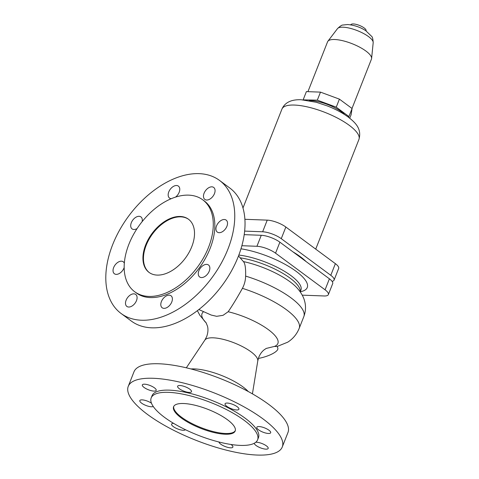 <?xml version="1.0" encoding="UTF-8"?>
<svg xmlns="http://www.w3.org/2000/svg" width="479" height="479" viewBox="0 0 479 479"><rect width="100%" height="100%" fill="white"/><g stroke="black" fill="none" stroke-linecap="round" stroke-linejoin="round"><path stroke-width="0.72" d="M243.404 261.576C245.092 263.294 245.835 268.132 245.631 276.102C245.505 280.472 244.434 284.55 242.416 288.34C237.177 297.764 232.423 305.56 228.16 311.733L223.052 315.326L216.658 316.314L211.257 315.074L198.851 309.536M302.237 295.148L324.091 295.968A14.071 4.317 -158.5 0 0 328.36 294.603A14.071 4.317 -158.5 0 0 325.073 289.813L275.551 253.175A14.071 4.317 -158.5 0 0 256.93 246.284L241.877 245.721M183.637 403.516A33.105 10.155 -158.5 0 0 173.59 406.737A33.105 10.155 -158.5 0 0 190.085 423.454A33.105 10.155 -158.5 0 0 225.142 434.219A33.105 10.155 -158.5 0 0 235.189 430.998A33.105 10.155 -158.5 0 0 218.693 414.287A33.105 10.155 -158.5 0 0 183.637 403.516M173.757 406.378A33.105 10.155 -158.5 0 0 190.911 423.005A33.105 10.155 -158.5 0 0 225.429 433.489A33.105 10.155 -158.5 0 0 235.309 430.627M257.594 439.83L258.462 437.626A57.187 17.537 -158.5 0 0 229.962 408.755A57.187 17.537 -158.5 0 0 169.404 390.151A57.187 17.537 -158.5 0 0 152.047 395.714L151.184 397.911A57.187 17.537 -158.5 0 0 179.679 426.783A57.187 17.537 -158.5 0 0 240.236 445.392A57.187 17.537 -158.5 0 0 257.594 439.83A57.187 17.537 -158.5 0 0 229.1 410.952A57.187 17.537 -158.5 0 0 168.542 392.349A57.187 17.537 -158.5 0 0 151.184 397.911M257.133 455.05A82.759 25.381 -158.5 0 0 282.257 447.003A82.759 25.381 -158.5 0 0 241.015 405.216A82.759 25.381 -158.5 0 0 153.376 378.29A82.759 25.381 -158.5 0 0 128.258 386.337A82.759 25.381 -158.5 0 0 169.494 428.124A82.759 25.381 -158.5 0 0 257.133 455.05M282.257 447.003L287.969 432.489A82.759 25.381 -158.5 0 0 246.727 390.702A82.759 25.381 -158.5 0 0 159.094 363.777A82.759 25.381 -158.5 0 0 133.97 371.83L128.258 386.337M248.272 391.535A36.62 11.233 -158.5 0 0 194.426 368.908A36.62 11.233 -158.5 0 0 190.941 368.95M219.502 180.403L229.77 188.002A82.759 51.81 126.5 0 1 231.237 271.365A82.759 51.81 126.5 0 1 151.681 327.822A82.759 51.81 126.5 0 1 131.336 321.062L121.061 313.464A82.759 51.81 126.5 0 1 119.594 230.106A82.759 51.81 126.5 0 1 199.15 173.649A82.759 51.81 126.5 0 1 219.502 180.403A82.759 51.81 126.5 0 1 220.969 263.767A82.759 51.81 126.5 0 1 141.413 320.223A82.759 51.81 126.5 0 1 121.061 313.464M202.737 199.809L204.293 200.964A57.187 35.805 126.5 0 1 205.305 258.564A57.187 35.805 126.5 0 1 150.334 297.579A57.187 35.805 126.5 0 1 136.27 292.909L134.713 291.753A57.187 35.805 126.5 0 1 133.701 234.153A57.187 35.805 126.5 0 1 188.672 195.139A57.187 35.805 126.5 0 1 202.737 199.809A57.187 35.805 126.5 0 1 203.749 257.415A57.187 35.805 126.5 0 1 148.777 296.423A57.187 35.805 126.5 0 1 134.713 291.753M180.272 216.466A33.105 20.723 126.5 0 1 188.415 219.172A33.105 20.723 126.5 0 1 189.001 252.517A33.105 20.723 126.5 0 1 157.178 275.096A33.105 20.723 126.5 0 1 149.035 272.395A33.105 20.723 126.5 0 1 148.448 239.051A33.105 20.723 126.5 0 1 180.272 216.466M149.298 272.587A33.105 20.723 126.5 0 1 149.095 239.213A33.105 20.723 126.5 0 1 180.793 216.849A33.105 20.723 126.5 0 1 188.672 219.364M179.894 385.511A7.448 2.287 21.5 0 1 187.78 387.936A7.448 2.287 21.5 0 1 191.492 391.696A7.448 2.287 21.5 0 1 189.229 392.421A7.448 2.287 21.5 0 1 181.343 389.996A7.448 2.287 21.5 0 1 177.631 386.236A7.448 2.287 21.5 0 1 179.894 385.511M144.592 384.188A7.448 2.287 21.5 0 1 152.478 386.613A7.448 2.287 21.5 0 1 156.19 390.373A7.448 2.287 21.5 0 1 153.933 391.098A7.448 2.287 21.5 0 1 146.041 388.673A7.448 2.287 21.5 0 1 142.329 384.912A7.448 2.287 21.5 0 1 144.592 384.188M153.262 406.497A7.448 2.287 21.5 0 1 151.43 406.779A7.448 2.287 21.5 0 1 143.538 404.354A7.448 2.287 21.5 0 1 139.832 400.594A7.448 2.287 21.5 0 1 142.089 399.869A7.448 2.287 21.5 0 1 151.448 403.168M185.385 429.681A7.448 2.287 21.5 0 1 183.194 430.274A7.448 2.287 21.5 0 1 175.308 427.855A7.448 2.287 21.5 0 1 171.596 424.095A7.448 2.287 21.5 0 1 173.608 423.364M231.004 444.476A7.448 2.287 21.5 0 1 232.878 447.105A7.448 2.287 21.5 0 1 230.615 447.829A7.448 2.287 21.5 0 1 223.22 445.662A7.448 2.287 21.5 0 1 218.969 442.009M255.768 442.261A7.448 2.287 21.5 0 1 256.582 442.243A7.448 2.287 21.5 0 1 264.468 444.668A7.448 2.287 21.5 0 1 268.18 448.428A7.448 2.287 21.5 0 1 265.917 449.152A7.448 2.287 21.5 0 1 258.426 446.937A7.448 2.287 21.5 0 1 254.271 443.261M259.079 426.561A7.448 2.287 21.5 0 1 266.971 428.986A7.448 2.287 21.5 0 1 270.683 432.747A7.448 2.287 21.5 0 1 268.42 433.471A7.448 2.287 21.5 0 1 260.534 431.052A7.448 2.287 21.5 0 1 256.822 427.286A7.448 2.287 21.5 0 1 259.079 426.561M236.656 409.97A7.448 2.287 21.5 0 1 228.77 407.551A7.448 2.287 21.5 0 1 225.058 403.791A7.448 2.287 21.5 0 1 227.315 403.067A7.448 2.287 21.5 0 1 235.201 405.485A7.448 2.287 21.5 0 1 238.913 409.246A7.448 2.287 21.5 0 1 236.656 409.97M216.544 225.902A7.448 4.664 126.5 0 1 226.16 220.106A7.448 4.664 126.5 0 1 226.92 226.292A7.448 4.664 126.5 0 1 217.304 232.081A7.448 4.664 126.5 0 1 216.544 225.902M198.869 270.773A7.448 4.664 126.5 0 1 208.485 264.983A7.448 4.664 126.5 0 1 209.245 271.162A7.448 4.664 126.5 0 1 199.629 276.958A7.448 4.664 126.5 0 1 198.869 270.773M171.781 301.962A7.448 4.664 126.5 0 1 162.165 307.752A7.448 4.664 126.5 0 1 161.405 301.572A7.448 4.664 126.5 0 1 171.027 295.777A7.448 4.664 126.5 0 1 171.781 301.962M126.103 300.243A7.448 4.664 126.5 0 1 135.725 294.453A7.448 4.664 126.5 0 1 136.485 300.632A7.448 4.664 126.5 0 1 126.863 306.428A7.448 4.664 126.5 0 1 126.103 300.243M124.175 267.551A7.448 4.664 126.5 0 1 124.019 267.971A7.448 4.664 126.5 0 1 114.403 273.76A7.448 4.664 126.5 0 1 113.643 267.581A7.448 4.664 126.5 0 1 123.259 261.785A7.448 4.664 126.5 0 1 124.324 263.216M137.09 228.573A7.448 4.664 126.5 0 1 132.078 228.89A7.448 4.664 126.5 0 1 131.318 222.705A7.448 4.664 126.5 0 1 140.934 216.909A7.448 4.664 126.5 0 1 142.137 221.639M171.254 198.695A7.448 4.664 126.5 0 1 169.536 198.09A7.448 4.664 126.5 0 1 168.776 191.911A7.448 4.664 126.5 0 1 178.398 186.115A7.448 4.664 126.5 0 1 179.158 192.301A7.448 4.664 126.5 0 1 175.548 197.103M214.46 193.624A7.448 4.664 126.5 0 1 204.838 199.42A7.448 4.664 126.5 0 1 204.078 193.235A7.448 4.664 126.5 0 1 213.7 187.445A7.448 4.664 126.5 0 1 214.46 193.624M266.186 348.443L274.437 346.431L277.012 346.533M277.311 346.461L277.844 348.335A16.136 4.646 164.1 0 1 258.361 358.43M244.206 234.65L261.259 235.291A14.071 4.317 21.5 0 1 279.88 242.182L329.402 278.82A14.071 4.317 21.5 0 1 332.695 283.61L328.36 294.603M332.067 281.335A14.071 4.317 -158.5 0 0 334.073 280.095A14.071 4.317 -158.5 0 0 330.785 275.311L281.263 238.674A14.071 4.317 -158.5 0 0 262.642 231.782L244.649 231.106M293.028 251.906A45.517 13.963 21.5 0 1 306.117 261.588M244.889 219.298L267.234 220.136A14.071 4.317 21.5 0 1 285.849 227.028L335.372 263.666A14.071 4.317 21.5 0 1 338.665 268.45L334.073 280.095M309.254 100.68A22.758 6.981 21.5 0 1 311.314 100.656A22.758 6.981 21.5 0 1 344.7 114.643M348.778 117.475L348.922 116.541L336.246 107.158L317.32 100.153L303.189 99.866M303.231 99.626L306.392 91.603L320.481 92.13L317.32 100.153M320.481 92.13L339.407 99.135L336.246 107.158M339.407 99.135L352.083 108.517L351.089 114.774L349.73 118.217M352.083 108.517L348.922 116.541M307.931 91.657L327.57 41.805A23.585 7.233 21.5 0 1 327.881 41.254A23.585 7.233 21.5 0 1 334.725 39.512A23.585 7.233 21.5 0 1 358.849 46.738A23.585 7.233 21.5 0 1 371.602 58.48A23.585 7.233 21.5 0 1 371.459 59.097L352.011 108.464M350.568 24.824L351.179 24.363A8.149 2.503 21.5 0 1 353.352 23.95A8.149 2.503 21.5 0 1 361.334 26.267A8.149 2.503 21.5 0 1 366.082 30.231L366.219 30.985M266.306 348.377L264.21 349.778C261.917 351.562 260.115 354.029 258.804 357.178L257.774 360.921A28.495 8.742 -158.5 0 0 242.625 346.676A28.495 8.742 -158.5 0 0 213.245 337.821A28.495 8.742 -158.5 0 0 204.868 340.078L206.665 336.635C208.024 332.827 208.305 329.366 207.515 326.259L206.078 322.702M203.629 311.673A40.757 12.502 -158.5 0 0 206.269 323.002M300.267 291.753A47.589 14.598 -158.5 0 0 295.531 270.892A47.589 14.598 -158.5 0 0 240.979 248.805M242.416 288.34A55.031 16.879 -158.5 0 1 299.183 328.372L303.836 316.577A55.031 16.879 -158.5 0 0 245.631 276.102M303.836 316.577C305.841 311.14 306.039 305.776 304.44 300.483C303.776 297.89 301.74 293.118 296.914 287.783A45.02 13.807 -158.5 0 0 243.416 261.576M300.165 291.801A42.619 13.071 -158.5 0 0 281.197 272.407A42.619 13.071 -158.5 0 0 240.135 257.816M300.219 291.879L300.914 290.112A42.619 13.071 -158.5 0 0 282.053 269.893A42.619 13.071 -158.5 0 0 238.835 255.062M274.437 346.431A40.757 12.502 -158.5 0 0 268.671 329.869A40.757 12.502 -158.5 0 0 228.16 311.733M261.259 235.291L256.93 246.284M279.88 242.182L275.551 253.175M329.402 278.82L325.073 289.813M281.263 238.674L285.849 227.028M262.642 231.782L267.234 220.136M330.785 275.311L335.372 263.666M358.939 139.419C362.124 128.27 354.592 122.013 347.904 116.828C342.156 112.697 335.348 109.086 327.486 105.985L316.374 102.296L301.099 99.74C291.238 99.387 284.849 102.5 281.939 109.086A41.38 12.694 21.5 0 1 294.501 105.063A41.38 12.694 21.5 0 1 349.269 125.33A41.38 12.694 21.5 0 1 358.939 139.419L315.727 249.128M327.881 41.254L337.497 28.62A19.25 5.904 21.5 0 1 343.09 27.195A19.25 5.904 21.5 0 1 362.777 33.093A19.25 5.904 21.5 0 1 373.189 42.679L371.602 58.48M257.774 360.921L252.421 393.846M243.56 261.738L238.506 255.942M197.384 310.667L199.845 315.278L206.317 323.08M299.183 328.372C296.764 334.258 292.938 338.863 287.705 342.186L276.994 346.533M337.497 28.62C340.174 26.088 341.97 24.896 342.886 25.04L347.664 24.531C354.364 25.159 360.388 27.201 365.74 30.674L371.722 36.434C372.476 36.967 372.967 39.05 373.189 42.679M281.939 109.086L242.979 207.994M204.868 340.078L186.325 367.812"/></g></svg>
